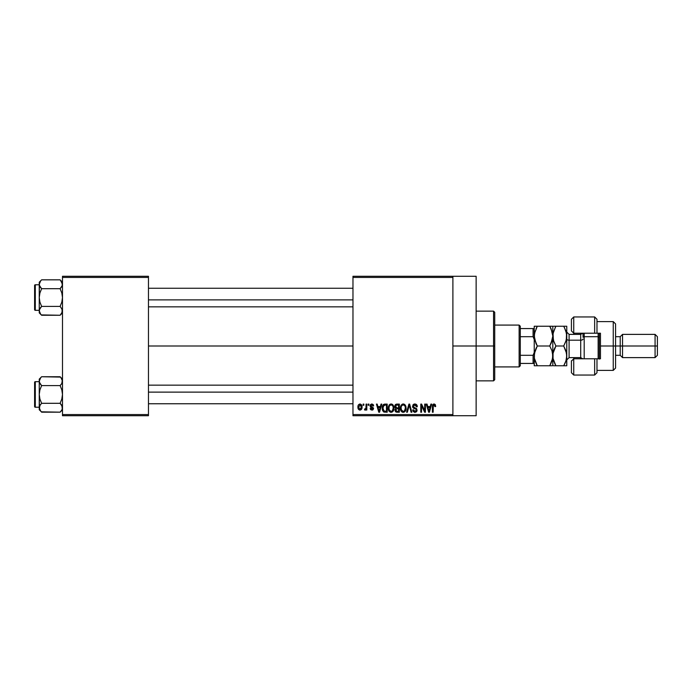 <?xml version="1.0" encoding="UTF-8"?>
<svg xmlns="http://www.w3.org/2000/svg" width="692" height="692" viewBox="0 0 692 692"><rect width="100%" height="100%" fill="white"/><g stroke="black" fill="none" stroke-linecap="round" stroke-linejoin="round"><path stroke-width="1.04" d="M452.897 346L476.139 346L476.139 276.281L476.139 346L452.897 346M148.469 346L352.972 346L148.469 346M352.972 276.281L452.897 276.281L352.972 276.281L352.972 277.449L452.897 277.449L452.897 414.551L352.972 414.551L352.972 276.281M452.897 276.281L452.897 277.449L352.972 277.449L352.972 415.719L352.972 414.551L452.897 414.551L452.897 415.719L352.972 415.719L452.897 415.719L452.897 276.281L476.139 276.281M363.11 404.093L363.11 405.261L363.854 405.261L363.854 404.093L363.11 404.093L363.854 404.093L363.11 404.093L363.11 405.261L363.854 405.261L363.854 404.093L363.854 405.261L363.11 405.261L363.11 404.093M368.179 404.093L368.179 405.261L368.923 405.261L368.923 404.093L368.179 404.093L368.923 404.093L368.179 404.093L368.179 405.261L368.923 405.261L368.923 404.093L368.923 405.261L368.179 405.261L368.179 404.093M381.032 404.093L380.392 406.524L377.832 406.524L377.192 404.093L376.422 404.093L378.784 412.233L379.562 412.233L381.811 404.093L381.032 404.093L381.811 404.093L381.032 404.093L380.392 406.524L377.832 406.524L377.192 404.093L376.422 404.093L378.784 412.233L379.562 412.233L381.811 404.093L379.562 412.233L378.784 412.233L376.422 404.093L377.192 404.093M393.229 405.27L392.053 404.189L390.47 404.076L389.172 404.976L388.342 407.017L389.068 411.221L390.409 412.233L392.079 412.129L393.834 409.482L393.229 405.27L391.101 403.99L388.99 405.235L388.255 408.159C388.125 410.408 389.077 411.801 391.101 412.337C393.168 411.792 394.12 410.365 393.956 408.055L393.229 405.27M405.374 405.27L404.197 404.189L402.614 404.076L401.135 405.235L400.486 407.017L401.213 411.221L402.554 412.233L404.223 412.129L405.988 409.482L405.374 405.27L403.254 403.99L401.135 405.235L400.4 408.159C400.27 410.408 401.222 411.801 403.246 412.337C405.313 411.792 406.265 410.365 406.1 408.055L405.374 405.27M414.854 403.99L413.176 404.647L412.605 406.939L413.409 408.142L416.065 409.188L416.333 410.347L415.745 411.212L414.655 411.359L413.496 409.802L412.761 409.906L413.34 411.628L415.831 412.19L417.086 410.321L416.411 408.47L413.522 407.104L413.522 405.512L415.148 404.976L416.082 405.495L416.558 406.844L417.259 406.221L416.307 404.448L414.854 403.99L412.544 406.351L413.669 408.289L416.117 409.249L416.35 410.079L414.966 411.385L413.496 409.802L412.761 409.906L414.984 412.337L417.086 410.105L413.288 406.334L414.785 404.941L416.558 406.844L417.302 406.74C417.267 405.079 416.454 404.163 414.854 403.99M430.891 404.093L430.251 406.524L427.691 406.524L427.05 404.093L426.281 404.093L428.642 412.233L429.421 412.233L431.67 404.093L430.891 404.093L431.67 404.093L430.891 404.093L430.251 406.524L427.691 406.524L427.05 404.093L426.281 404.093L428.642 412.233L429.421 412.233L431.67 404.093L429.421 412.233L428.642 412.233L426.281 404.093L427.05 404.093M435.311 404.673L433.858 404.007L432.664 404.932L432.405 412.233L433.149 412.233L433.296 405.425L434.308 404.984L434.939 406.628L435.683 406.524L435.311 404.673L434.083 403.99L432.405 406.706L432.405 412.233L433.149 412.233L433.253 405.555L434.048 404.941L434.939 406.628L435.683 406.524L435.242 404.569L434.247 403.998M424.698 404.093L424.698 410.607L421.584 404.093L420.788 404.093L420.788 412.233L421.523 412.233L421.523 405.711L424.646 412.233L425.433 412.233L425.433 404.093L424.698 404.093L425.433 404.093L424.698 404.093L424.698 410.607L421.584 404.093L420.788 404.093L420.788 412.233L421.523 412.233L421.523 405.711L424.646 412.233L425.433 412.233L425.433 404.093L425.433 412.233L424.646 412.233M408.92 404.093L406.593 412.233L407.372 412.233L409.327 405.045L411.065 412.233L411.835 412.233L409.647 404.093L408.92 404.093L409.647 404.093L408.92 404.093L406.593 412.233L407.372 412.233L409.327 405.045L411.065 412.233L411.835 412.233L409.647 404.093L411.835 412.233L411.065 412.233L409.327 405.045L407.372 412.233L406.593 412.233L408.92 404.093M396.585 404.119L394.924 405.555L394.847 407.078L395.815 408.479L395.149 410.987L396.239 412.129L399.345 412.233L399.345 404.093L397.052 404.093C395.565 404.163 394.812 404.958 394.803 406.489L395.815 408.479L395.011 410.183L397.044 412.233L399.345 412.233L399.345 404.093L399.345 412.233L397.044 412.233M385.029 404.093L383.385 404.612L382.607 405.832L382.417 409.958L383.697 411.965L387.2 412.233L387.2 404.093L385.029 404.093C382.97 404.526 382.036 405.893 382.235 408.211L383.956 412.077L387.2 412.233L387.2 404.093L387.2 412.233M372.054 403.998L370.549 404.535L370.082 405.901L370.514 407.164L372.772 408.28L372.045 409.266L370.185 408.427L370.678 409.655L372.071 410.114L373.118 409.655L373.542 408.081L370.964 406.239L370.895 405.382L372.045 404.855L372.936 405.996L373.671 405.893L373.17 404.543L371.872 403.99L370.082 405.901L372.832 408.548L371.872 409.275L370.185 408.427L371.907 410.114L373.568 408.427L370.825 405.754L371.82 404.837L372.936 405.996L373.671 405.893L371.5 404.024M366.068 404.093L365.93 408.375L364.693 408.955L364.485 409.802L365.367 410.088L366.068 409.067L366.068 410.01L366.812 410.01L366.812 404.093L366.068 404.093L366.812 404.093L366.068 404.093L365.93 408.375L364.693 408.955L364.485 409.802L365.186 410.114L366.068 409.067L366.068 410.01L366.812 410.01L366.812 404.093L366.812 410.01L366.068 410.01M359.996 403.99L358.326 405.071L357.937 407.112L358.491 409.301L359.866 410.114L361.362 409.482L362.054 407.311L361.648 405.054L359.996 403.99C358.482 404.379 357.79 405.417 357.937 407.112C357.833 408.756 358.517 409.75 359.996 410.114C361.492 409.742 362.184 408.721 362.054 407.052C362.175 405.391 361.492 404.37 359.996 403.99M62.488 415.719L148.469 415.719L148.469 414.551L62.488 414.551L62.488 277.449L148.469 277.449L148.469 414.551L148.469 276.281L62.488 276.281L148.469 276.281L148.469 277.449L62.488 277.449L62.488 276.281L62.488 414.551L148.469 414.551L148.469 415.719L62.488 415.719L62.488 414.551L62.488 415.719M476.139 415.719L476.139 346L476.139 415.719L452.897 415.719M435.683 406.524L434.931 406.368M434.048 404.941L433.149 406.645L433.253 405.555L434.118 404.941M433.149 412.233L432.405 412.233L432.405 406.706M432.413 406.256L432.457 405.806L432.413 406.256M432.535 405.356L432.673 404.924M432.898 404.535L433.417 404.128M428.867 410.901L427.941 407.476L430 407.476L428.971 411.385L429.317 409.846L428.971 411.385L428.556 409.716L428.919 411.143M421.523 412.233L420.788 412.233L420.788 404.093L421.584 404.093M415.866 404.18L416.895 405.114M417.302 406.74L416.558 406.844L416.437 406.126M415.148 404.976L414.499 404.958M413.444 405.642L413.323 406.654M416.255 408.349L416.722 408.825M416.956 410.987L416.541 411.697M414.75 412.328L414.3 412.242M412.899 410.823L412.795 410.365M412.769 410.14L413.531 410.105M414.387 411.299L415.494 411.316M416.169 410.806L416.333 410.347M416.342 410.269L416.004 409.136M416.35 410.079L416.117 409.249L413.764 408.332M416.117 409.249L415.261 408.799M414.37 408.54L414.949 408.712M412.813 407.493L412.605 406.939M412.562 406.645L412.562 406.118M412.899 405.028L413.885 404.163M413.946 404.137L414.387 404.024M405.711 405.919L406.031 407.078M406.074 408.773L405.988 409.456M402.225 412.103L401.689 411.74M400.434 407.398L400.556 406.654M402.026 404.327L402.934 404.007M403.254 403.99L403.886 404.067M403.903 404.076L404.976 404.742M402.476 405.123L403.125 404.95M404.526 405.495L403.254 404.941C404.759 405.339 405.469 406.368 405.365 408.046L404.491 410.884L405.365 408.046C405.529 409.837 404.829 410.953 403.246 411.385L401.455 410.019L401.135 408.176C401.005 406.446 401.706 405.365 403.254 404.941L404.284 405.278M401.135 408.176L401.213 409.119L401.135 408.176M405.365 408.046L405.348 407.519L405.365 408.046M404.924 406.022L405.348 407.519M395.798 411.904L395.322 411.359M395.02 409.941L395.106 409.5M395.331 408.124L395.02 407.64M394.829 406.014L394.924 405.555M395.357 404.733L395.911 404.301M396.36 405.123L397.035 405.045L396.274 405.149L395.565 406.784L396.274 405.149L397.035 405.045L396.455 405.097M397.018 411.273L395.755 410.053L396.438 408.929L397.217 408.851L398.601 408.851L398.601 411.282L396.983 411.273M396.438 408.929L397.217 408.851L396.438 408.929L395.772 410.339L395.997 409.223M396.179 405.192L398.601 405.045L398.601 407.899L397.147 407.899L395.539 406.481M395.971 407.597L395.565 406.784M397.217 408.851L398.601 408.851L398.601 411.282L397.32 411.282M393.54 405.858L393.886 407.078M393.93 408.79L393.843 409.474M388.29 407.398L388.402 406.654M389.873 404.327L390.461 404.076M391.101 403.99L391.733 404.067M391.758 404.076L392.338 404.336M392.347 404.344L392.831 404.742M389.587 410.546L391.092 411.385L389.302 410.019L388.99 408.176C388.861 406.446 389.561 405.365 391.11 404.941C392.615 405.339 393.315 406.368 393.22 408.046L392.347 410.884L393.22 408.046C393.385 409.837 392.675 410.953 391.092 411.385L389.587 410.555M390.323 405.123L390.971 404.95M392.139 411.057L391.231 411.377M388.99 408.176L389.198 406.576L388.99 408.176M393.22 408.046L393.194 407.519L393.22 408.046M392.987 406.472L393.194 407.519M382.771 410.927L382.417 409.958M382.304 409.327L382.243 408.782M382.347 406.792L382.477 406.213M383.679 404.405L384.328 404.163M383.498 410.572L384.095 411.117L382.97 408.219L383.264 406.23L385.124 405.045L386.456 405.045L386.456 411.282L383.922 411.013L383.022 409.136M383.731 405.469L382.97 408.219L383.16 406.567M383.264 406.23L383.861 405.356M384.691 405.071L386.456 405.045L386.456 411.282L384.224 411.169M384.095 411.117L385.15 411.282M382.987 407.718L383.013 409.033M383.532 405.702L384.034 405.252M379.06 411.143L379.458 409.846L379.112 411.385L378.083 407.476L380.142 407.476L379.112 411.385L378.87 410.339M378.809 410.131L378.083 407.476L380.142 407.476L379.354 410.226M373.671 405.893L372.841 405.555M372.036 404.855L371.44 404.889M371.82 404.837L370.825 405.754L371.552 406.55M370.834 405.624L371.742 406.619M370.825 405.754L371.016 406.291M372.953 409.802L372.235 410.096M370.332 409.084L370.22 408.652M370.185 408.427L370.955 408.505M370.929 408.323L372.209 409.24M372.045 409.266L372.832 408.548L371.967 407.796M372.815 408.721L371.751 407.726M372.832 408.548L372.59 408.064M370.973 407.432L370.384 407.008M365.091 410.114L364.485 409.802L365.186 410.114L366.068 409.067L365.186 410.114L366.068 409.067L365.186 410.114L364.485 409.802L364.693 408.955L365.93 408.375L366.059 407.467M365.333 409.05L364.693 408.955L365.93 408.375M365.437 409.024L365.886 408.522M361.855 405.538L361.977 406.031M362.054 406.801L362.054 407.311M359.736 410.096L358.664 409.508M358.646 409.491L358.179 408.695M358.11 405.624L358.413 404.924M361.319 407.06L360.195 409.257L358.69 407.415L359.978 404.837L361.319 407.06M361.267 406.299L361.129 405.78M361.077 405.642L361.302 406.697M428.668 410.131L427.941 407.476L430 407.476L429.213 410.226M397.035 405.045L398.601 405.045L398.601 407.899L397.147 407.899M493.569 346L493.569 380.86L493.569 346L476.139 346L493.569 346L493.569 311.14L493.569 346L494.728 346L493.569 346M494.728 379.7L494.728 346L494.728 379.7L493.569 380.86L476.139 380.86M494.728 312.3L494.728 346L494.728 312.3L493.569 311.14L476.139 311.14M62.315 311.988L60.117 315.258L62.315 311.988M41.286 314.912L60.117 315.258L62.488 312.879L60.117 315.258L41.624 315.258L40.664 314.203L39.245 310.829L39.911 308.554L41.624 306.4L39.911 302.101L39.245 297.551L39.911 292.984L41.624 288.694L39.92 286.557L39.245 284.265L39.418 285.424L39.911 286.549L39.245 284.265L40.664 280.9L39.911 281.981M41.624 279.836L40.664 280.891L41.624 279.836L40.664 280.891L41.624 279.836L60.117 279.836L41.624 279.836L39.245 282.215L41.624 279.836M35.301 310.327A0.701 0.701 0 0 1 34.6 309.635L34.6 285.459A0.701 0.701 0 0 1 35.301 284.767L39.245 284.767L35.301 284.767L35.301 310.327L39.245 310.327L35.301 310.327L35.301 284.767A0.701 0.701 0 0 0 34.6 285.459L34.6 309.635A0.701 0.701 0 0 0 35.301 310.327M60.446 280.182L62.488 284.265L62.315 283.123L62.315 285.415L61.069 287.638L62.315 285.433L60.117 288.694L61.069 287.638L60.117 288.694L41.624 288.694L60.117 288.694L61.822 292.993L62.488 297.551L61.822 302.11L60.117 306.4L41.624 306.4L60.117 306.4L62.315 309.661L61.822 313.113M62.488 310.829L61.822 308.546L62.315 311.971L61.822 308.546L62.488 310.829M41.624 306.4L39.418 309.67L41.624 306.4L39.911 302.101L39.245 297.551L39.245 312.879L39.245 310.829L40.681 314.22M60.117 315.258L61.069 314.203L60.117 315.258M39.418 285.415L39.245 297.551L39.911 292.984L41.624 288.694L39.427 285.433L39.245 282.215L39.245 310.829L39.92 308.537L39.427 309.661M40.603 287.561L39.911 286.549M39.245 310.769L39.245 312.879L41.624 315.258M40.664 307.456L39.92 308.537L40.664 307.456M60.117 288.694L61.069 287.638L60.117 288.694L61.822 292.993L62.488 297.551L61.822 302.11L60.117 306.4M62.488 284.334L61.822 286.549M62.488 282.215L60.117 279.836L62.306 283.089M62.315 283.123L61.83 281.99L62.315 285.415M61.822 286.557L62.315 285.433M148.469 299.878L352.972 299.878L148.469 299.878M352.972 392.122L148.469 392.122L352.972 392.122M519.13 325.084L520.289 326.243L520.289 328.57L520.289 326.243L519.13 325.084L494.728 325.084L519.13 325.084L519.13 366.916L494.728 366.916L519.13 366.916L519.13 325.084M520.289 365.757L519.13 366.916L520.289 365.757L520.289 363.43L520.289 365.757M520.289 336.701L520.289 355.299L520.289 328.57L520.289 336.701L533.074 336.701L534.233 339.53L533.074 336.701L533.074 328.57L520.289 328.57L533.074 328.57L533.074 336.701L520.289 336.701M520.289 363.43L520.289 355.299L520.289 363.43L534.233 363.43L533.074 363.43L533.074 355.299L520.289 355.299L533.074 355.299L533.074 363.43L520.289 363.43M534.233 328.57L533.074 328.57L534.233 328.57M534.233 352.47L533.074 355.299L534.233 352.47M41.624 288.694L40.664 287.638M39.92 286.557L39.427 285.433M39.418 309.679L39.418 311.971M60.446 377.088L41.624 376.742L39.245 379.121L41.624 376.742L60.117 376.742L61.069 377.797L62.488 381.171L61.822 383.463L60.117 385.6L41.624 385.6L60.117 385.6L61.069 384.544L60.117 385.6L61.822 389.899L62.488 394.449L61.822 399.016L60.117 403.306L61.822 405.443L62.488 407.735L61.83 410.01L60.117 412.164L61.822 410.019M41.286 411.818L60.117 412.164L62.488 409.785L60.117 412.164L41.624 412.164L40.664 411.109L39.245 407.735L39.911 405.46L41.624 403.306L39.911 399.007L39.245 394.449L39.911 389.89L41.624 385.6L39.911 383.454L39.245 381.171L39.418 382.33L39.911 383.446L39.245 381.171L40.664 377.806L39.911 378.887M41.624 376.742L40.664 377.797L41.624 376.742M35.301 407.233A0.701 0.701 0 0 1 34.6 406.541L34.6 382.365A0.701 0.701 0 0 1 35.301 381.673L39.245 381.673L35.301 381.673L35.301 407.233L39.245 407.233L35.301 407.233L35.301 381.673A0.701 0.701 0 0 0 34.6 382.365L34.6 406.541A0.701 0.701 0 0 0 35.301 407.233M62.488 381.231L62.315 380.012L61.822 383.463L62.488 381.171L61.83 378.896L60.117 376.742L61.086 377.823M60.117 385.6L61.069 384.544L60.117 385.6L61.822 389.899L62.488 394.449L61.822 399.016L60.117 403.306L41.624 403.306L60.117 403.306L62.315 406.567L61.822 405.451L62.315 408.877L62.315 406.585M41.624 403.306L39.911 405.451L41.624 403.306L39.911 399.007L39.245 394.449L39.427 408.911M39.911 405.451L40.664 404.362L39.418 406.576L39.92 405.443L39.245 409.785L39.245 407.735L39.911 410.01L39.245 407.735L39.245 409.785L40.681 411.126M60.117 412.164L61.069 411.109L60.117 412.164M40.603 384.467L41.624 385.6L39.911 389.89L39.245 394.449L39.245 379.121L39.245 407.735L39.911 410.01L41.624 412.164M41.624 385.6L39.427 382.339M39.418 382.321L39.418 380.029L39.418 382.33L40.664 384.544M39.245 407.666L39.418 406.585M61.069 384.544L61.822 383.463L61.069 384.544M61.13 404.439L61.822 405.451M60.117 403.306L61.069 404.362M61.822 405.443L62.315 406.567M39.92 405.443L39.427 406.567M596.98 319.367L596.98 333.215L600.466 333.215L600.466 358.785L594.653 358.785L594.653 375.047L594.653 358.785L573.737 358.785L573.737 375.047L573.737 358.785L571.419 361.103L571.419 372.728L571.419 360.817M580.709 357.556L580.709 333.215L580.709 334.383L582.725 333.215M613.25 346L615.569 346L615.569 323.925L615.569 346L622.541 346L622.541 334.383L622.541 346L657.4 346L657.4 336.701L657.4 355.299L657.4 346L655.073 346L655.073 334.383L655.073 346L622.541 346L622.541 357.617L622.541 346L620.214 346L620.214 336.701L620.214 346L615.569 346L615.569 368.075L615.569 346L613.25 346L613.25 321.598L613.25 346L600.466 346L613.25 346L613.25 370.402L613.25 346M571.419 319.272L571.419 330.897L573.737 333.215L596.98 333.215L596.98 319.272L594.653 316.953L573.737 316.953L571.419 319.272L571.419 330.897L573.737 333.215L573.737 334.383L573.737 316.953L573.737 333.215L594.653 333.215L594.653 316.953L594.653 333.215L600.466 333.215L600.466 358.785L596.98 358.785L596.98 372.633M571.419 372.728L573.737 375.047L594.653 375.047L596.98 372.728L596.98 358.785L573.737 358.785L573.737 357.617L573.737 358.785L571.419 361.103M580.709 334.383L569.092 334.383L569.092 340.187A2.327 1.159 0 0 1 566.765 339.028A2.327 1.159 180 0 0 569.092 340.187L569.092 357.617L580.709 357.617L580.709 358.785L580.709 340.187A2.327 1.159 180 0 0 583.036 339.028A2.327 1.159 0 0 1 580.709 340.187L569.092 340.187L569.092 357.556M657.4 355.299L655.073 357.617L655.073 346L655.073 357.617L622.541 357.617L620.214 355.299L620.214 346L620.214 355.299L615.569 355.299M599.307 358.785L599.307 337.289L598.139 336.701L598.139 358.785L598.139 333.215L598.139 336.701L584.195 336.701L583.036 337.289L583.036 333.215L583.036 337.289L584.195 336.701L584.195 333.215L584.195 336.701L598.139 336.701L599.307 337.289L599.307 333.215L599.307 359.105M569.092 334.444L569.092 340.187L580.709 340.187L580.709 334.444M535.08 326.243L534.233 326.243L534.233 336.122L535.089 341.208L534.233 336.122L535.089 331.027L534.458 333.527L537.286 326.243L534.233 326.243L534.233 355.878L535.08 350.801L537.286 346L534.458 338.691L534.458 333.535L537.286 326.243L549.768 326.243L536.058 326.243M535.937 343.37L534.233 336.122L534.233 365.757L537.286 365.757L534.458 358.473L535.08 360.921M552.822 356.164L552.822 336.122L551.974 331.053L552.822 336.122L550.996 343.647L552.605 338.708L549.768 346L537.286 346L549.768 346L551.965 350.775L552.822 355.878L551.974 360.947L549.768 365.757L537.286 365.757L551.974 365.757M551.117 328.856L552.822 336.122L551.965 341.225L549.768 346L551.965 350.775L552.822 355.878L552.605 353.292L552.605 358.43L549.768 365.757L550.996 363.404L549.768 365.757L550.996 365.757M551.974 326.243L551.005 326.243L552.822 326.243L552.822 336.122L552.822 326.243L549.768 326.243L552.415 332.61M535.02 360.766L537.286 365.757L536.058 363.404L537.286 365.757L534.233 365.757L534.458 353.318L537.286 346L535.703 349.166M552.605 358.439L552.51 358.958M553.418 331.892L552.822 336.122L552.822 365.757L553.046 353.309L555.884 346L553.678 341.217L552.605 333.561M549.768 326.243L550.996 328.596L549.768 326.243L550.996 326.243L549.768 326.243M535.098 365.757L537.286 365.757M537.286 346L536.058 343.647M537.286 326.243L536.058 328.596M534.458 353.309L534.535 352.868M536.629 347.202L536.066 348.344M553.323 352.02L555.884 346L563.712 346L566.54 353.283L566.765 365.757L564.949 365.757L566.765 365.757L566.765 336.122L566.765 355.878L565.918 360.956L563.712 365.757L564.819 363.655M555.071 347.479L553.046 353.301L553.046 358.456L552.822 355.878M553.375 340.187L553.046 333.561L555.512 326.901M553.678 326.243L566.765 326.243L566.765 336.122L566.765 326.243L563.712 326.243L565.918 331.044L566.765 336.122L565.918 341.208L563.712 346L555.884 346L553.453 340.481M553.687 360.982L553.055 358.473L555.884 365.757L553.462 360.255M553.687 365.757L555.884 365.757L553.687 365.757L555.884 365.757L554.655 363.404L555.884 365.757L565.909 365.757M566.549 358.456L566.281 359.71M566.168 340.369L563.712 346L565.909 350.775L566.765 355.878M565.918 350.792L566.151 351.553M564.438 327.567L566.549 333.544L566.316 339.807M564.94 365.757L563.712 365.757L564.94 363.395L563.712 365.757L555.884 365.757M553.28 332.445L555.884 326.243L554.655 326.243M565.918 326.243L555.884 326.243M564.94 363.395L565.909 360.964M555.884 346L554.647 348.361M554.647 348.353L553.678 350.783M584.195 336.701L584.195 358.785L584.195 336.701M148.469 288.253L352.972 288.253M148.469 306.841L352.972 306.841M352.972 403.747L148.469 403.747M352.972 385.159L148.469 385.159M62.488 379.121L60.117 376.742M596.98 321.598L613.25 321.598L615.569 323.925M657.4 336.701L655.073 334.383L622.541 334.383L620.214 336.701L615.569 336.701M596.98 370.402L613.25 370.402L615.569 368.075M569.092 357.617L566.765 359.944M580.709 357.617L582.725 358.785M569.092 334.383L566.765 332.056"/></g></svg>
